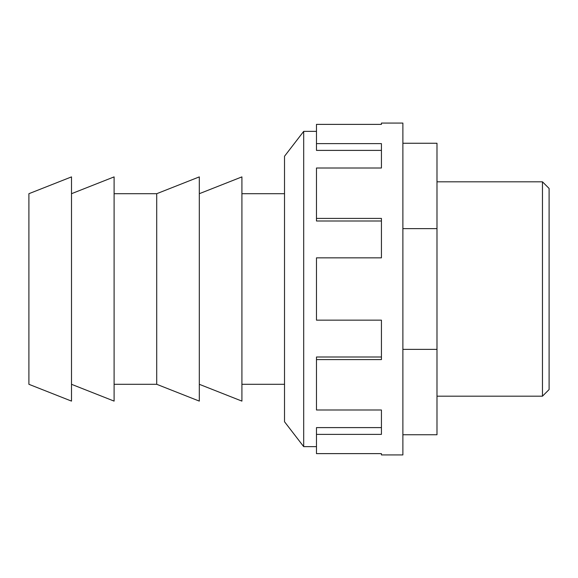 <?xml version="1.0" encoding="UTF-8"?>
<svg xmlns="http://www.w3.org/2000/svg" width="578" height="578" viewBox="0 0 578 578"><rect width="100%" height="100%" fill="white"/><g stroke="black" fill="none" stroke-linecap="round" stroke-linejoin="round"><path stroke-width="0.87" d="M28.9 289L28.9 384.298L71.506 401.11L71.506 176.89L28.9 193.702L28.9 289M71.506 193.702L114.104 176.89L114.104 401.11L71.506 384.298M114.104 193.702L156.71 193.702L156.71 384.298L114.104 384.298M156.71 193.702L199.309 176.89L199.309 401.11L156.71 384.298M199.309 193.702L241.915 176.89L241.915 401.11L199.309 384.298M241.915 193.702L284.513 193.702M284.513 384.298L241.915 384.298M436.99 181.817L542.467 181.817L542.467 396.183L436.99 396.183M542.467 181.817L549.1 188.45L549.1 389.55L542.467 396.183M402.88 434.743L436.99 434.743L436.99 143.257L402.88 143.257M402.88 349.372L436.99 349.372M402.88 228.628L436.99 228.628M381.429 123.071L381.429 124.378L381.429 123.071L402.88 123.071L402.88 454.929L381.429 454.929L381.429 453.622L381.429 454.929M381.429 124.378L316.469 124.378L316.469 143.626L381.429 143.626L381.429 168.01L316.469 168.01L316.469 218.405L381.429 218.405L381.429 257.853L316.469 257.853L316.469 320.147L381.429 320.147L381.429 359.595L316.469 359.595L316.469 409.99L381.429 409.99L381.429 434.374L316.469 434.374L316.469 453.622L381.429 453.622M303.688 131.372L284.513 156.262L284.513 421.738L303.688 446.628L303.688 131.372L316.469 131.372M316.469 446.628L303.688 446.628M316.469 434.374L316.469 427.604L381.429 427.604L381.429 409.99M316.469 359.595L316.469 357.009L381.429 357.009L381.429 320.147M381.429 257.853L381.429 220.991L316.469 220.991L316.469 218.405M381.429 168.01L381.429 150.396L316.469 150.396L316.469 143.626"/></g></svg>
